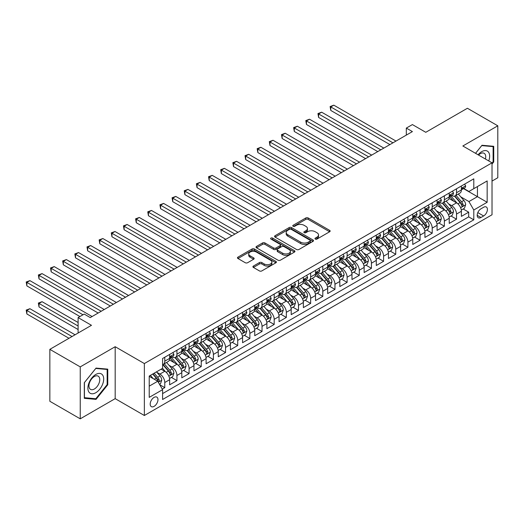 <?xml version="1.0" encoding="UTF-8"?>
<svg xmlns="http://www.w3.org/2000/svg" width="524" height="524" viewBox="0 0 524 524"><rect width="100%" height="100%" fill="white"/><g stroke="black" fill="none" stroke-linecap="round" stroke-linejoin="round"><path stroke-width="0.79" d="M315.31 239.068A1.179 0.681 0 0 0 316.981 239.068L329.655 231.752A1.69 0.976 0 0 0 330.153 231.064A1.69 0.976 0 0 0 329.655 230.37L308.178 217.971A1.69 0.976 0 0 0 305.793 217.971L293.113 225.294A1.179 0.681 0 0 0 292.772 225.772A1.179 0.681 0 0 0 293.113 226.257A1.179 0.681 0 0 0 294.783 226.257L296.427 225.307A5.397 3.118 0 0 1 304.064 225.307L305.852 226.342A5.397 3.118 0 0 1 307.437 228.549A5.397 3.118 0 0 1 305.852 230.75L304.215 231.7A1.179 0.681 0 0 0 303.868 232.178A1.179 0.681 0 0 0 304.215 232.663A1.179 0.681 0 0 0 305.885 232.663L307.523 231.713A5.397 3.118 0 0 1 315.16 231.713L316.948 232.748A5.397 3.118 0 0 1 318.533 234.955A5.397 3.118 0 0 1 316.948 237.156L315.31 238.106A1.179 0.681 0 0 0 314.963 238.59A1.179 0.681 0 0 0 315.31 239.068L315.31 238.106M154.082 406.369A5.502 3.177 120 0 0 157.678 401.522A5.502 3.177 120 0 0 156.833 397.113A5.502 3.177 120 0 0 154.082 397.382A5.502 3.177 120 0 0 150.486 402.229A5.502 3.177 120 0 0 151.331 406.637A5.502 3.177 120 0 0 154.082 406.369M253.413 266.054A1.69 0.976 0 0 0 252.915 266.749A1.69 0.976 0 0 0 253.413 267.437L259.439 270.915A1.69 0.976 0 0 0 261.823 270.915L275.906 262.786A1.69 0.976 0 0 0 276.397 262.098A1.69 0.976 0 0 0 275.906 261.411L254.428 249.005A1.69 0.976 0 0 0 252.037 249.005L237.962 257.133A1.69 0.976 0 0 0 237.464 257.828A1.69 0.976 0 0 0 237.962 258.515L245.239 262.714A1.69 0.976 0 0 0 247.623 262.714L253.649 259.236A1.69 0.976 0 0 0 254.147 258.548A1.69 0.976 0 0 0 253.649 257.86L250.04 255.778A4.513 2.607 0 0 1 248.717 253.93A4.513 2.607 0 0 1 251.507 251.527A4.513 2.607 0 0 1 256.426 252.09L270.561 260.251A4.513 2.607 0 0 1 271.884 262.098A4.513 2.607 0 0 1 269.1 264.502A4.513 2.607 0 0 1 264.181 263.939L261.823 262.576A1.69 0.976 0 0 0 259.439 262.576L253.413 266.054L253.413 267.437L259.439 263.985L259.439 262.576M492.023 181.081L497.8 177.747L497.8 125.806L467.408 108.265L425.776 132.303L412.401 124.581L406.323 128.092L412.401 131.596L90.266 317.583L84.187 314.072L78.109 317.583L78.109 333.028M80.237 366.885L80.237 418.827L115.182 398.646L115.182 346.711L80.237 366.885L49.846 349.344L91.477 325.306L78.109 317.583M115.182 346.711L144.355 363.558L492.023 162.833L492.023 214.768L144.355 415.493L144.355 363.558M497.8 125.806L462.849 145.986L492.023 162.833M296.545 249.489A1.69 0.976 0 0 0 298.929 249.489L313.011 241.361A1.69 0.976 0 0 0 313.509 240.673A1.69 0.976 0 0 0 313.011 239.985L291.534 227.58A1.69 0.976 0 0 0 289.15 227.58L275.067 235.715A1.69 0.976 0 0 0 274.576 236.403A1.69 0.976 0 0 0 275.067 237.09L296.545 249.489M271.425 239.324A1.179 0.681 0 0 1 272.624 239.494L272.624 238.086L294.455 250.695A1.69 0.976 0 0 1 294.953 251.382A1.69 0.976 0 0 1 294.455 252.07L280.379 260.199A1.69 0.976 0 0 1 277.989 260.199L256.511 247.8L256.511 246.424A1.69 0.976 0 0 0 256.02 247.112A1.69 0.976 0 0 0 256.511 247.8M256.511 246.424L262.537 242.946A1.69 0.976 0 0 1 264.928 242.946L273.633 247.976A1.69 0.976 0 0 0 276.024 247.976L280.019 245.664A1.69 0.976 0 0 0 280.517 244.977A1.69 0.976 0 0 0 280.019 244.289L270.954 239.055A1.179 0.681 0 0 1 270.607 238.571A1.179 0.681 0 0 1 271.334 237.942A1.179 0.681 0 0 1 272.624 238.086M80.237 418.827L49.846 401.279L49.846 349.344M162.257 389.083L164.778 387.629L159.735 384.714M156.866 372.322L159.918 374.084A6.878 3.969 60 0 1 164.778 382.507L169.645 379.697L169.645 384.819L176.935 380.607L171.407 377.418M169.023 365.3L172.075 367.062A6.878 3.969 60 0 1 176.935 375.485L181.802 372.682L181.802 377.804L189.092 373.592L183.564 370.396M181.18 358.285L184.232 360.047A6.878 3.969 60 0 1 189.092 368.47L193.959 365.66L193.959 370.782L201.249 366.571L195.721 363.381M193.336 351.263L196.389 353.025A6.878 3.969 60 0 1 201.249 361.449L206.109 358.645L206.109 363.767L213.406 359.556L207.877 356.359M205.493 344.248L208.545 346.01A6.878 3.969 60 0 1 213.406 354.434L218.266 351.624L218.266 356.746L225.562 352.534L220.028 349.344M217.65 337.227L220.702 338.989A6.878 3.969 60 0 1 225.562 347.412L230.422 344.609L230.422 349.731L237.719 345.519L232.184 342.323M229.8 330.212L232.853 331.974A6.878 3.969 60 0 1 237.719 340.397L242.579 337.587L242.579 342.709L249.876 338.497L244.341 335.308M241.957 323.19L245.009 324.952A6.878 3.969 60 0 1 249.876 333.375L254.736 330.572L254.736 335.694L262.033 331.482L256.498 328.286M254.114 316.175L257.166 317.937A6.878 3.969 60 0 1 262.033 326.36L266.893 323.55L266.893 328.672L274.19 324.461L268.655 321.271M266.271 309.153L269.323 310.915A6.878 3.969 60 0 1 274.19 319.339L279.05 316.535L279.05 321.657L286.34 317.446L280.812 314.249M278.427 302.138L281.48 303.9A6.878 3.969 60 0 1 286.34 312.324L291.206 309.514L291.206 314.636L298.497 310.424L292.968 307.234M290.584 295.117L293.637 296.879A6.878 3.969 60 0 1 298.497 305.302L303.363 302.499L303.363 307.621L310.653 303.409L305.125 300.213M302.741 288.102L305.793 289.864A6.878 3.969 60 0 1 310.653 298.287L315.52 295.477L315.52 300.599L322.81 296.387L317.282 293.198M314.898 281.08L317.95 282.842A6.878 3.969 60 0 1 322.81 291.265L327.677 288.462L327.677 293.584L334.967 289.372L329.439 286.176M327.055 274.065L330.107 275.827A6.878 3.969 60 0 1 334.967 284.25L339.827 281.44L339.827 286.562L347.124 282.351L341.596 279.161M339.211 267.043L342.264 268.805A6.878 3.969 60 0 1 347.124 277.229L351.984 274.425L351.984 279.547L359.281 275.336L353.746 272.139M351.368 260.028L354.421 261.79A6.878 3.969 60 0 1 359.281 270.214L364.141 267.404L364.141 272.526L371.437 268.314L365.903 265.124M363.518 253.007L366.571 254.769A6.878 3.969 60 0 1 371.437 263.192L376.298 260.389L376.298 265.511L383.594 261.299L378.059 258.103M375.675 245.992L378.728 247.754A6.878 3.969 60 0 1 383.594 256.177L388.454 253.367L388.454 258.489L395.751 254.278L390.216 251.088M387.832 238.97L390.884 240.732A6.878 3.969 60 0 1 395.751 249.155L400.611 246.352L400.611 251.474L407.908 247.263L402.373 244.066M399.989 231.955L403.041 233.717A6.878 3.969 60 0 1 407.908 242.14L412.768 239.33L412.768 244.453L420.058 240.241L414.53 237.051M412.146 224.934L415.198 226.696A6.878 3.969 60 0 1 420.058 235.119L424.925 232.315L424.925 237.438L432.215 233.226L426.687 230.029M424.302 217.918L427.355 219.68A6.878 3.969 60 0 1 432.215 228.104L437.082 225.294L437.082 230.416L444.372 226.204L438.843 223.014M436.459 210.897L439.512 212.659A6.878 3.969 60 0 1 444.372 221.082L449.238 218.279L449.238 223.401L456.528 219.189L456.528 214.067A6.878 3.969 -120 0 0 451.668 205.644L448.616 203.882M451 215.993L456.528 219.189M169.645 379.697A6.878 3.969 -120 0 0 164.778 371.274L161.137 369.171M181.802 372.682A6.878 3.969 -120 0 0 176.935 364.259L169.422 359.916M193.959 365.66A6.878 3.969 -120 0 0 189.092 357.237L181.573 352.901M206.109 358.645A6.878 3.969 -120 0 0 201.249 350.222L193.729 345.879M218.266 351.624A6.878 3.969 -120 0 0 213.406 343.2L205.886 338.864M230.422 344.609A6.878 3.969 -120 0 0 225.562 336.185L218.043 331.843M242.579 337.587A6.878 3.969 -120 0 0 237.719 329.164L230.2 324.828M254.736 330.572A6.878 3.969 -120 0 0 249.876 322.149L242.357 317.806M266.893 323.55A6.878 3.969 -120 0 0 262.033 315.127L254.513 310.791M279.05 316.535A6.878 3.969 -120 0 0 274.19 308.112L266.67 303.769M291.206 309.514A6.878 3.969 -120 0 0 286.34 301.09L278.827 296.754M303.363 302.499A6.878 3.969 -120 0 0 298.497 294.075L290.984 289.733M315.52 295.477A6.878 3.969 -120 0 0 310.653 287.054L303.141 282.718M327.677 288.462A6.878 3.969 -120 0 0 322.81 280.039L315.291 275.696M339.827 281.44A6.878 3.969 -120 0 0 334.967 273.017L327.448 268.681M351.984 274.425A6.878 3.969 -120 0 0 347.124 266.002L339.604 261.659M364.141 267.404A6.878 3.969 -120 0 0 359.281 258.98L351.761 254.644M376.298 260.389A6.878 3.969 -120 0 0 371.437 251.965L363.918 247.623M388.454 253.367A6.878 3.969 -120 0 0 383.594 244.944L376.075 240.608M400.611 246.352A6.878 3.969 -120 0 0 395.751 237.929L388.232 233.586M412.768 239.33A6.878 3.969 -120 0 0 407.908 230.907L400.388 226.571M424.925 232.315A6.878 3.969 -120 0 0 420.058 223.892L412.545 219.549M437.082 225.294A6.878 3.969 -120 0 0 432.215 216.871L424.702 212.534M449.238 218.279A6.878 3.969 -120 0 0 444.372 209.855L436.859 205.513M483.639 207.255L480.966 208.801A5.332 3.079 120 0 0 477.482 213.497A5.332 3.079 120 0 0 478.301 217.768A5.332 3.079 120 0 0 480.966 217.506L483.639 215.96A5.332 3.079 120 0 0 487.117 211.264A5.332 3.079 120 0 0 486.305 206.993A5.332 3.079 120 0 0 483.639 207.255M149.222 386.155L157.731 381.243L162.591 389.666L162.591 399.491L473.794 219.818L473.794 209.993L468.928 201.57L460.773 196.86M162.591 389.666L149.222 397.382L149.222 376.049L162.591 368.326L162.591 358.501L473.794 178.835L473.794 188.66L487.163 180.937L487.163 202.277L473.794 209.993M172.01 356.923L172.075 356.955A6.878 3.969 60 0 0 175.514 357.296L180.374 354.493A6.878 3.969 -120 0 0 181.802 351.342L181.802 347.412M184.166 349.901L184.232 349.94A6.878 3.969 60 0 0 187.671 350.281L192.531 347.471A6.878 3.969 -120 0 0 193.959 344.327L193.959 340.397M196.323 342.886L196.389 342.919A6.878 3.969 60 0 0 199.827 343.259L204.688 340.456A6.878 3.969 -120 0 0 206.109 337.305L206.109 333.375M208.48 335.864L208.545 335.904A6.878 3.969 60 0 0 211.984 336.244L216.844 333.434A6.878 3.969 -120 0 0 218.266 330.29L218.266 326.36M220.637 328.849L220.702 328.882A6.878 3.969 60 0 0 224.134 329.223L229.001 326.419A6.878 3.969 -120 0 0 230.422 323.269L230.422 319.339M232.794 321.828L232.853 321.867A6.878 3.969 60 0 0 236.291 322.208L241.158 319.398A6.878 3.969 -120 0 0 242.579 316.254L242.579 312.324M244.95 314.813L245.009 314.845A6.878 3.969 60 0 0 248.448 315.186L253.315 312.383A6.878 3.969 -120 0 0 254.736 309.232L254.736 305.302M257.107 307.791L257.166 307.83A6.878 3.969 60 0 0 260.605 308.171L265.471 305.361A6.878 3.969 -120 0 0 266.893 302.217L266.893 298.287M269.257 300.776L269.323 300.809A6.878 3.969 60 0 0 272.762 301.149L277.622 298.346A6.878 3.969 -120 0 0 279.05 295.195L279.05 291.265M281.414 293.754L281.48 293.794A6.878 3.969 60 0 0 284.918 294.134L289.779 291.324A6.878 3.969 -120 0 0 291.206 288.18L291.206 284.25M293.571 286.739L293.637 286.772A6.878 3.969 60 0 0 297.075 287.113L301.935 284.309A6.878 3.969 -120 0 0 303.363 281.159L303.363 277.229M305.728 279.718L305.793 279.757A6.878 3.969 60 0 0 309.232 280.098L314.092 277.288A6.878 3.969 -120 0 0 315.52 274.144L315.52 270.214M317.885 272.703L317.95 272.735A6.878 3.969 60 0 0 321.389 273.076L326.249 270.273A6.878 3.969 -120 0 0 327.677 267.122L327.677 263.192M330.041 265.681L330.107 265.72A6.878 3.969 60 0 0 333.546 266.061L338.406 263.251A6.878 3.969 -120 0 0 339.827 260.107L339.827 256.177M342.198 258.666L342.264 258.699A6.878 3.969 60 0 0 345.702 259.039L350.563 256.236A6.878 3.969 -120 0 0 351.984 253.085L351.984 249.155M354.355 251.644L354.421 251.684A6.878 3.969 60 0 0 357.853 252.024L362.719 249.214A6.878 3.969 -120 0 0 364.141 246.07L364.141 242.14M366.512 244.629L366.571 244.662A6.878 3.969 60 0 0 370.01 245.003L374.876 242.199A6.878 3.969 -120 0 0 376.298 239.049L376.298 235.119M378.669 237.608L378.728 237.647A6.878 3.969 60 0 0 382.166 237.988L387.033 235.178A6.878 3.969 -120 0 0 388.454 232.034L388.454 228.104M390.825 230.593L390.884 230.626A6.878 3.969 60 0 0 394.323 230.966L399.19 228.163A6.878 3.969 -120 0 0 400.611 225.012L400.611 221.082M402.976 223.571L403.041 223.61A6.878 3.969 60 0 0 406.48 223.951L411.34 221.141A6.878 3.969 -120 0 0 412.768 217.997L412.768 214.067M415.132 216.556L415.198 216.589A6.878 3.969 60 0 0 418.637 216.929L423.497 214.126A6.878 3.969 -120 0 0 424.925 210.976L424.925 207.046M427.289 209.534L427.355 209.574A6.878 3.969 60 0 0 430.794 209.914L435.654 207.104A6.878 3.969 -120 0 0 437.082 203.96L437.082 200.03M439.446 202.519L439.512 202.552A6.878 3.969 60 0 0 442.95 202.893L447.81 200.089A6.878 3.969 -120 0 0 449.238 196.939L449.238 193.009M162.591 393.596L468.685 216.871L468.685 212.168L461.395 216.379L461.395 211.257A6.878 3.969 -120 0 0 456.528 202.834L449.009 198.498M451.603 195.498L451.668 195.537A6.878 3.969 -120 0 0 455.107 195.878A6.878 3.969 -120 0 0 456.528 192.727L456.528 188.797M455.107 195.878L459.967 193.068A6.878 3.969 -120 0 0 461.395 189.924L461.395 185.994M164.778 357.237L164.778 361.167A6.878 3.969 60 0 1 163.357 364.318A6.878 3.969 60 0 1 162.591 364.593M163.357 364.318L168.217 361.508A6.878 3.969 -120 0 0 169.645 358.364L169.645 354.434M176.935 350.222L176.935 354.152A6.878 3.969 60 0 1 175.514 357.296M189.092 343.2L189.092 347.13A6.878 3.969 60 0 1 187.671 350.281M201.249 336.185L201.249 340.115A6.878 3.969 60 0 1 199.827 343.259M213.406 329.164L213.406 333.094A6.878 3.969 60 0 1 211.984 336.244M225.562 322.149L225.562 326.079A6.878 3.969 60 0 1 224.134 329.223M237.719 315.127L237.719 319.057A6.878 3.969 60 0 1 236.291 322.208M249.876 308.112L249.876 312.042A6.878 3.969 60 0 1 248.448 315.186M262.033 301.09L262.033 305.02A6.878 3.969 60 0 1 260.605 308.171M274.19 294.075L274.19 298.005A6.878 3.969 60 0 1 272.762 301.149M286.34 287.054L286.34 290.984A6.878 3.969 60 0 1 284.918 294.134M298.497 280.039L298.497 283.969A6.878 3.969 60 0 1 297.075 287.113M310.653 273.017L310.653 276.947A6.878 3.969 60 0 1 309.232 280.098M322.81 266.002L322.81 269.932A6.878 3.969 60 0 1 321.389 273.076M334.967 258.98L334.967 262.91A6.878 3.969 60 0 1 333.546 266.061M347.124 251.965L347.124 255.895A6.878 3.969 60 0 1 345.702 259.039M359.281 244.944L359.281 248.874A6.878 3.969 60 0 1 357.853 252.024M371.437 237.929L371.437 241.859A6.878 3.969 60 0 1 370.01 245.003M383.594 230.907L383.594 234.837A6.878 3.969 60 0 1 382.166 237.988M395.751 223.892L395.751 227.822A6.878 3.969 60 0 1 394.323 230.966M407.908 216.871L407.908 220.801A6.878 3.969 60 0 1 406.48 223.951M420.058 209.855L420.058 213.785A6.878 3.969 60 0 1 418.637 216.929M432.215 202.834L432.215 206.764A6.878 3.969 60 0 1 430.794 209.914M444.372 195.819L444.372 199.749A6.878 3.969 60 0 1 442.95 202.893M444.372 221.082L444.372 226.204M432.215 228.104L432.215 233.226M420.058 235.119L420.058 240.241M407.908 242.14L407.908 247.263M395.751 249.155L395.751 254.278M383.594 256.177L383.594 261.299M371.437 263.192L371.437 268.314M359.281 270.214L359.281 275.336M347.124 277.229L347.124 282.351M334.967 284.25L334.967 289.372M322.81 291.265L322.81 296.387M310.653 298.287L310.653 303.409M298.497 305.302L298.497 310.424M286.34 312.324L286.34 317.446M274.19 319.339L274.19 324.461M262.033 326.36L262.033 331.482M249.876 333.375L249.876 338.497M237.719 340.397L237.719 345.519M225.562 347.412L225.562 352.534M213.406 354.434L213.406 359.556M201.249 361.449L201.249 366.571M189.092 368.47L189.092 373.592M176.935 375.485L176.935 380.607M164.778 382.507L164.778 387.629M157.731 381.243L149.222 376.33M468.928 201.57L477.436 196.657L477.436 186.551L487.163 180.937M463.517 188.62L487.163 202.277M463.76 188.483L468.928 191.463L473.794 188.66M115.182 398.646L144.355 415.493M406.323 128.092L406.323 135.107M463.157 208.978L468.685 212.168M468.685 216.871L473.794 219.818M492.023 164.064L493.726 161.949L493.726 146.307L481.995 145.259L475.53 153.309M84.305 398.325L96.036 399.373L107.767 384.78L107.767 369.138L96.036 368.09L84.305 382.684L84.305 398.325M493.117 161.595L493.726 161.949M107.158 384.433L107.767 384.78M94.798 398.659L96.036 399.373M315.782 239.239L316.948 238.564A5.397 3.118 0 0 0 318.533 236.357L318.533 234.955M307.437 228.549L307.437 229.951A5.397 3.118 0 0 1 305.852 232.158L304.686 232.833M329.635 231.765L308.178 219.379A1.69 0.976 0 0 0 305.793 219.379L293.584 226.42M312.992 241.374L291.534 228.988A1.69 0.976 0 0 0 289.15 228.988L275.087 237.103M310.031 241.151A1.179 0.681 0 0 0 310.372 240.673A1.179 0.681 0 0 0 310.031 240.189L291.174 229.302A1.179 0.681 0 0 0 289.503 229.302L287.774 230.305A5.397 3.118 0 0 0 286.196 232.505A5.397 3.118 0 0 0 287.774 234.713L300.665 242.154A5.397 3.118 0 0 0 308.295 242.154L310.031 241.151L310.031 242.56A1.179 0.681 0 0 0 310.372 242.075L310.372 240.673M286.196 232.505L286.196 233.914A5.397 3.118 0 0 0 287.774 236.114L287.774 234.713M310.031 242.56L308.295 243.555A5.397 3.118 0 0 1 300.665 243.555L287.774 236.114M256.537 247.813L262.537 244.348L262.537 242.946M280.517 244.977L280.517 246.378A1.69 0.976 0 0 1 280.019 247.073L276.024 249.378A1.69 0.976 0 0 1 273.633 249.378L264.928 244.348A1.69 0.976 0 0 0 262.537 244.348M272.624 239.494L294.436 252.083M282.672 253.19A4.513 2.607 0 0 0 287.591 253.76A4.513 2.607 0 0 0 290.381 251.35A4.513 2.607 0 0 0 289.058 249.509L284.074 246.634A1.69 0.976 0 0 0 281.689 246.634L277.694 248.939A1.69 0.976 0 0 0 277.196 249.627A1.69 0.976 0 0 0 277.694 250.315L282.672 253.19L282.672 254.599A4.513 2.607 0 0 0 287.591 255.162A4.513 2.607 0 0 0 290.381 252.751L290.381 251.35M277.196 249.627L277.196 251.029A1.69 0.976 0 0 0 277.694 251.723L277.694 250.315M282.672 254.599L277.694 251.723M271.884 262.098L271.884 263.5A4.513 2.607 0 0 1 269.1 265.91A4.513 2.607 0 0 1 264.181 265.341L261.823 263.985A1.69 0.976 0 0 0 259.439 263.985M248.717 253.93L248.717 255.339A4.513 2.607 0 0 0 250.04 257.179L250.04 255.778M253.629 259.249L250.04 257.179M275.879 262.799L254.428 250.413A1.69 0.976 0 0 0 252.037 250.413L237.981 258.529M461.29 210.052L464.434 208.238L465.646 204.733A4.559 2.633 -120 0 0 463.871 200.45L458.317 194.024M457.203 203.279L450.856 195.93M453.594 201.137L449.906 196.873A10.919 6.301 -120 0 0 449.572 196.493M330.775 138.513L365.601 158.621L306.461 124.476L306.461 120.965L309.501 119.21L371.68 155.111M454.485 196.127L460.105 202.631A4.559 2.633 60 0 1 461.729 205.768C462.41 206.685 462.902 206.404 463.19 204.923A4.559 2.633 -120 0 0 461.565 201.786L456.011 195.354M454.819 196.015L460.851 203.004A2.319 1.343 60 0 1 461.434 203.915L463.19 204.923M461.729 205.768L462.057 206.305M464.611 184.134L465.646 185.922A4.559 2.633 60 0 1 464.703 187.939L462.391 189.269A4.559 2.633 -120 0 0 463.19 188.221L463.092 187.815M392.954 142.829L330.775 106.929L333.814 105.173L395.993 141.074M461.546 189.485L461.565 189.485A4.559 2.633 -120 0 0 462.391 189.269M462.6 187.88L463.19 188.221C462.902 187.533 462.417 187.815 461.729 189.066A4.559 2.633 60 0 1 461.395 189.714M389.915 144.585L330.775 110.44L330.775 106.929L330.107 106.542L333.814 105.173M330.775 110.44L330.107 106.542M488.754 160.94A11.174 6.452 120 0 0 481.752 151.639A11.174 6.452 120 0 0 478.091 154.79M485.427 159.021A7.65 4.415 120 0 0 484.143 153.303A7.65 4.415 120 0 0 480.318 153.683A7.65 4.415 120 0 0 478.543 155.045M475.55 153.322L481.752 145.607L493.117 146.622L493.117 161.778L492.023 163.134M492.364 146.189L493.117 146.622M102.638 384.203A11.174 6.452 120 0 0 99.743 373.409A11.174 6.452 120 0 0 88.949 382.979A11.174 6.452 120 0 0 91.844 393.773A11.174 6.452 120 0 0 102.638 384.203M99.043 383.182A7.65 4.415 120 0 0 98.178 376.134A7.65 4.415 120 0 0 89.67 382.343A7.65 4.415 120 0 0 90.528 389.384A7.65 4.415 120 0 0 99.043 383.182M84.43 397.729L84.43 382.579L95.794 368.438L107.158 369.453L107.158 384.609L95.794 398.744L84.305 397.664M106.405 369.02L107.158 369.453M449.134 217.074L452.278 215.259L453.489 211.748A4.559 2.633 -120 0 0 451.714 207.471L446.16 201.039M445.046 210.301L438.699 202.952M441.437 208.159L437.75 203.895A10.919 6.301 -120 0 0 437.416 203.515M318.618 145.528L353.445 165.636L294.305 131.491L294.305 127.987L297.344 126.232L359.523 162.132M442.328 203.142L447.948 209.646A4.559 2.633 60 0 1 449.572 212.783C450.254 213.7 450.745 213.419 451.033 211.945A4.559 2.633 -120 0 0 449.409 208.807L443.854 202.375M442.662 203.037L448.695 210.026A2.319 1.343 60 0 1 449.284 210.936L451.033 211.945M449.572 212.783L449.906 213.327M436.977 224.089L440.121 222.274L441.332 218.77A4.559 2.633 -120 0 0 439.557 214.486L434.003 208.061M432.896 217.316L426.543 209.967M429.28 215.174L425.599 210.91A10.919 6.301 -120 0 0 425.259 210.53M306.461 152.55L341.288 172.658L282.148 138.513L282.148 135.002L285.187 133.247L347.366 169.147M430.171 210.163L435.791 216.667A4.559 2.633 60 0 1 437.416 219.805C438.103 220.722 438.588 220.44 438.876 218.96A4.559 2.633 -120 0 0 437.252 215.823L431.697 209.39M430.505 210.052L436.538 217.041A2.319 1.343 60 0 1 437.127 217.951L438.876 218.96M437.416 219.805L437.75 220.342M424.82 231.11L427.964 229.296L429.176 225.785A4.559 2.633 -120 0 0 427.401 221.508L421.846 215.076M420.739 224.338L414.386 216.988M417.124 222.196L413.443 217.932A10.919 6.301 -120 0 0 413.102 217.552M294.305 159.565L329.131 179.673L269.991 145.528L269.991 142.024L273.03 140.268L335.209 176.169M418.014 217.178L423.634 223.683A4.559 2.633 60 0 1 425.259 226.82C425.947 227.737 426.431 227.455 426.719 225.982A4.559 2.633 -120 0 0 425.095 222.844L419.541 216.412M418.349 217.074L424.381 224.062A2.319 1.343 60 0 1 424.971 224.973L426.719 225.982M425.259 226.82L425.593 227.364M412.663 238.125L415.807 236.311L417.019 232.807A4.559 2.633 -120 0 0 415.25 228.523L409.696 222.097M408.582 231.353L402.236 224.003M404.967 229.211L401.286 224.947A10.919 6.301 -120 0 0 400.945 224.567M282.148 166.586L316.974 186.695L257.834 152.55L257.834 149.039L260.873 147.283L323.053 183.184M405.864 224.2L411.478 230.704A4.559 2.633 60 0 1 413.102 233.842C413.79 234.759 414.274 234.477 414.563 232.997A4.559 2.633 -120 0 0 412.938 229.859L407.384 223.427M406.192 224.089L412.231 231.077A2.319 1.343 60 0 1 412.814 231.988L414.563 232.997M413.102 233.842L413.436 234.379M452.454 191.149L453.489 192.937A4.559 2.633 60 0 1 452.546 194.954L450.24 196.29A4.559 2.633 -120 0 0 451.033 195.236L450.935 194.836M380.797 149.844L318.618 113.95L321.657 112.195L383.837 148.096M449.389 196.5L449.409 196.5A4.559 2.633 -120 0 0 450.24 196.29M450.444 194.902L451.033 195.236C450.745 194.555 450.26 194.836 449.572 196.081A4.559 2.633 60 0 1 449.238 196.729M377.758 151.6L318.618 117.455L318.618 113.95L317.95 113.564L321.657 112.195M318.618 117.455L317.95 113.564M440.304 198.17L441.332 199.958A4.559 2.633 60 0 1 440.389 201.976L438.084 203.305A4.559 2.633 -120 0 0 438.876 202.257L438.778 201.851M368.641 156.866L305.793 120.579L309.501 119.21M437.232 203.522L437.252 203.522A4.559 2.633 -120 0 0 438.084 203.305M438.287 201.917L438.876 202.257C438.588 201.57 438.103 201.851 437.416 203.102A4.559 2.633 60 0 1 437.082 203.751M306.461 124.476L305.793 120.579M428.147 205.185L429.176 206.973A4.559 2.633 60 0 1 428.232 208.991L425.927 210.327A4.559 2.633 -120 0 0 426.719 209.273L426.621 208.873M356.484 163.881L293.637 127.601L297.344 126.232M425.075 210.537L425.095 210.537A4.559 2.633 -120 0 0 425.927 210.327M426.13 208.938L426.719 209.273C426.431 208.591 425.947 208.873 425.259 210.117A4.559 2.633 60 0 1 424.925 210.766M294.305 131.491L293.637 127.601M415.991 212.207L417.019 213.995A4.559 2.633 60 0 1 416.076 216.012L413.77 217.342A4.559 2.633 -120 0 0 414.563 216.294L414.464 215.888M344.327 170.903L281.48 134.616L285.187 133.247M412.919 217.558L412.938 217.558A4.559 2.633 -120 0 0 413.77 217.342M413.973 215.953L414.563 216.294C414.274 215.606 413.79 215.888 413.102 217.139A4.559 2.633 60 0 1 412.768 217.788M282.148 138.513L281.48 134.616M400.506 245.147L403.65 243.333L404.862 239.822A4.559 2.633 -120 0 0 403.094 235.545L397.539 229.112M396.426 238.374L390.079 231.025M392.81 236.232L389.129 231.968A10.919 6.301 -120 0 0 388.788 231.588M269.991 173.601L304.817 193.71L245.677 159.565L245.677 156.06L248.717 154.305L310.896 190.205M393.707 231.215L399.321 237.719A4.559 2.633 60 0 1 400.945 240.857C401.633 241.774 402.118 241.492 402.406 240.018A4.559 2.633 -120 0 0 400.781 236.881L395.227 230.449M394.035 231.11L400.074 238.099A2.319 1.343 60 0 1 400.657 239.003L402.406 240.018M400.945 240.857L401.279 241.4M403.834 219.222L404.862 221.01A4.559 2.633 60 0 1 403.925 223.028L401.613 224.364A4.559 2.633 -120 0 0 402.406 223.309L402.308 222.91M332.17 177.918L269.323 141.637L273.03 140.268M400.762 224.573L400.781 224.573A4.559 2.633 -120 0 0 401.613 224.364M401.816 222.975L402.406 223.309C402.118 222.628 401.633 222.91 400.945 224.154A4.559 2.633 60 0 1 400.611 224.803M269.991 145.528L269.323 141.637M388.349 252.162L391.494 250.348L392.712 246.843A4.559 2.633 -120 0 0 390.937 242.56L385.382 236.134M384.269 245.389L377.922 238.04M380.653 243.247L376.972 238.983A10.919 6.301 -120 0 0 376.632 238.603M257.834 180.623L292.661 200.731L233.527 166.586L233.527 163.075L236.566 161.32L298.739 197.221M381.551 238.237L387.164 244.741A4.559 2.633 60 0 1 388.788 247.878C389.476 248.795 389.961 248.514 390.249 247.033A4.559 2.633 -120 0 0 388.625 243.896L383.07 237.464M381.878 238.125L387.917 245.114A2.319 1.343 60 0 1 388.5 246.025L390.249 247.033M388.788 247.878L389.122 248.415M391.677 226.244L392.712 228.032A4.559 2.633 60 0 1 391.769 230.049L389.456 231.379A4.559 2.633 -120 0 0 390.249 230.331L390.151 229.925M320.013 184.939L257.166 148.652L260.873 147.283M388.605 231.595L388.625 231.595A4.559 2.633 -120 0 0 389.456 231.379M389.659 229.99L390.249 230.331C389.961 229.643 389.476 229.925 388.788 231.176A4.559 2.633 60 0 1 388.454 231.824M257.834 152.55L257.166 148.652M376.199 259.183L379.337 257.369L380.555 253.858A4.559 2.633 -120 0 0 378.78 249.581L373.226 243.149M372.112 252.411L365.765 245.062M368.496 250.269L364.815 246.005A10.919 6.301 -120 0 0 364.475 245.625M245.677 187.638L280.51 207.746L221.37 173.601L221.37 170.097L224.41 168.342L286.589 204.242M369.394 245.252L375.007 251.756A4.559 2.633 60 0 1 376.632 254.893C377.319 255.81 377.804 255.529 378.092 254.055A4.559 2.633 -120 0 0 376.468 250.917L370.913 244.485M369.721 245.147L375.76 252.136A2.319 1.343 60 0 1 376.343 253.04L378.092 254.055M376.632 254.893L376.966 255.437M379.52 233.259L380.555 235.047A4.559 2.633 60 0 1 379.612 237.064L377.3 238.4A4.559 2.633 -120 0 0 378.092 237.346L378.001 236.946M307.857 191.954L245.009 155.674L248.717 154.305M376.448 238.61L376.468 238.61A4.559 2.633 -120 0 0 377.3 238.4M377.503 237.012L378.092 237.346C377.804 236.665 377.319 236.946 376.632 238.191A4.559 2.633 60 0 1 376.298 238.839M245.677 159.565L245.009 155.674M364.042 266.199L367.18 264.384L368.398 260.88A4.559 2.633 -120 0 0 366.623 256.596L361.069 250.171M359.955 259.426L353.608 252.077M356.346 257.284L352.659 253.02A10.919 6.301 -120 0 0 352.318 252.64M233.527 194.659L268.353 214.768L209.214 180.623L209.214 177.112L212.253 175.357L274.432 211.257M357.237 252.273L362.857 258.777A4.559 2.633 60 0 1 364.481 261.915C365.163 262.832 365.647 262.55 365.935 261.07A4.559 2.633 -120 0 0 364.311 257.932L358.757 251.5M357.565 252.162L363.604 259.151A2.319 1.343 60 0 1 364.187 260.061L365.935 261.07M364.481 261.915L364.809 262.452M367.363 240.28L368.398 242.068A4.559 2.633 60 0 1 367.455 244.086L365.143 245.415A4.559 2.633 -120 0 0 365.935 244.367L365.844 243.961M295.7 198.976L232.853 162.689L236.566 161.32M364.291 245.632L364.311 245.632A4.559 2.633 -120 0 0 365.143 245.415M365.346 244.027L365.935 244.367C365.654 243.68 365.163 243.961 364.481 245.212A4.559 2.633 60 0 1 364.141 245.861M233.527 166.586L232.853 162.689M351.886 273.22L355.023 271.406L356.241 267.895A4.559 2.633 -120 0 0 354.466 263.618L348.912 257.186M347.798 266.447L341.452 259.098M344.189 264.306L340.502 260.042A10.919 6.301 -120 0 0 340.161 259.662M221.37 201.674L256.197 221.783L197.057 187.638L197.057 184.134L200.096 182.378L262.275 218.279M345.08 259.288L350.7 265.792A4.559 2.633 60 0 1 352.325 268.93C353.006 269.847 353.49 269.565 353.779 268.091A4.559 2.633 -120 0 0 352.154 264.954L346.6 258.522M345.408 259.183L351.447 266.172A2.319 1.343 60 0 1 352.03 267.076L353.779 268.091M352.325 268.93L352.652 269.474M355.207 247.295L356.241 249.083A4.559 2.633 60 0 1 355.298 251.101L352.986 252.437A4.559 2.633 -120 0 0 353.779 251.382L353.687 250.983M283.55 205.991L220.702 169.711L224.41 168.342M352.141 252.647L352.154 252.647A4.559 2.633 -120 0 0 352.986 252.437M353.196 251.048L353.779 251.382C353.497 250.701 353.006 250.983 352.325 252.227A4.559 2.633 60 0 1 351.984 252.876M221.37 173.601L220.702 169.711M339.729 280.235L342.866 278.421L344.085 274.917A4.559 2.633 -120 0 0 342.31 270.633L336.755 264.207M335.642 273.463L329.295 266.113M332.033 271.321L328.345 267.057A10.919 6.301 -120 0 0 328.011 266.677M209.214 208.696L244.04 228.805L184.9 194.659L184.9 191.149L187.939 189.393L250.118 225.294M332.923 266.31L338.543 272.814A4.559 2.633 60 0 1 340.168 275.952C340.849 276.868 341.34 276.587 341.622 275.107A4.559 2.633 -120 0 0 339.997 271.969L334.45 265.537M333.257 266.199L339.29 273.187A2.319 1.343 60 0 1 339.873 274.098L341.622 275.107M340.168 275.952L340.495 276.489M343.05 254.317L344.085 256.105A4.559 2.633 60 0 1 343.141 258.122L340.829 259.452A4.559 2.633 -120 0 0 341.622 258.404L341.53 257.998M271.393 213.013L208.545 176.726L212.253 175.357M339.984 259.668L339.997 259.668A4.559 2.633 -120 0 0 340.829 259.452M341.039 258.063L341.622 258.404C341.34 257.716 340.849 257.998 340.168 259.249A4.559 2.633 60 0 1 339.827 259.897M209.214 180.623L208.545 176.726M327.572 287.257L330.716 285.442L331.928 281.932A4.559 2.633 -120 0 0 330.153 277.654L324.598 271.222M323.485 280.484L317.138 273.135M319.876 278.342L316.188 274.078A10.919 6.301 -120 0 0 315.854 273.698M197.057 215.711L231.883 235.82L172.743 201.674L172.743 198.17L175.782 196.415L237.962 232.315M320.767 273.325L326.387 279.829A4.559 2.633 60 0 1 328.011 282.967C328.692 283.884 329.183 283.602 329.472 282.128A4.559 2.633 -120 0 0 327.847 278.991L322.293 272.559M321.101 273.22L327.133 280.209A2.319 1.343 60 0 1 327.716 281.113L329.472 282.128M328.011 282.967L328.338 283.51M330.893 261.332L331.928 263.12A4.559 2.633 60 0 1 330.985 265.137L328.672 266.474A4.559 2.633 -120 0 0 329.472 265.419L329.373 265.02M259.236 220.028L196.389 183.747L200.096 182.378M327.827 266.683L327.847 266.683A4.559 2.633 -120 0 0 328.672 266.474M328.882 265.085L329.472 265.419C329.183 264.738 328.699 265.02 328.011 266.264A4.559 2.633 60 0 1 327.677 266.913M197.057 187.638L196.389 183.747M315.415 294.272L318.559 292.458L319.771 288.953A4.559 2.633 -120 0 0 317.996 284.67L312.442 278.244M311.328 287.499L304.981 280.15M307.719 285.357L304.031 281.093A10.919 6.301 -120 0 0 303.697 280.713M184.9 222.733L219.726 242.841L160.586 208.696L160.586 205.185L163.626 203.43L225.805 239.33M308.61 280.347L314.23 286.851A4.559 2.633 60 0 1 315.854 289.988C316.535 290.905 317.027 290.623 317.315 289.143A4.559 2.633 -120 0 0 315.69 286.006L310.136 279.574M308.944 280.235L314.976 287.224A2.319 1.343 60 0 1 315.566 288.135L317.315 289.143M315.854 289.988L316.188 290.525M318.736 268.353L319.771 270.142A4.559 2.633 60 0 1 318.828 272.159L316.522 273.489A4.559 2.633 -120 0 0 317.315 272.441L317.216 272.035M247.079 227.049L184.232 190.762L187.939 189.393M315.671 273.705L315.69 273.705A4.559 2.633 -120 0 0 316.522 273.489M316.725 272.1L317.315 272.441C317.027 271.753 316.542 272.035 315.854 273.286A4.559 2.633 60 0 1 315.52 273.934M184.9 194.659L184.232 190.762M303.258 301.293L306.402 299.479L307.614 295.968A4.559 2.633 -120 0 0 305.839 291.691L300.285 285.259M299.178 294.521L292.824 287.172M295.562 292.379L291.881 288.115A10.919 6.301 -120 0 0 291.541 287.735M172.743 229.748L207.57 249.856L148.43 215.711L148.43 212.207L151.469 210.452L213.648 246.346M296.453 287.362L302.073 293.866A4.559 2.633 60 0 1 303.697 297.003C304.385 297.92 304.87 297.639 305.158 296.165A4.559 2.633 -120 0 0 303.534 293.027L297.979 286.595M296.787 287.257L302.82 294.246A2.319 1.343 60 0 1 303.409 295.15L305.158 296.165M303.697 297.003L304.031 297.547M306.586 275.369L307.614 277.157A4.559 2.633 60 0 1 306.671 279.174L304.365 280.51A4.559 2.633 -120 0 0 305.158 279.456L305.06 279.056M234.922 234.064L172.075 197.784L175.782 196.415M303.514 280.72L303.534 280.72A4.559 2.633 -120 0 0 304.365 280.51M304.568 279.122L305.158 279.456C304.87 278.775 304.385 279.056 303.697 280.301A4.559 2.633 60 0 1 303.363 280.949M172.743 201.674L172.075 197.784M291.102 308.308L294.246 306.494L295.457 302.99A4.559 2.633 -120 0 0 293.682 298.706L288.128 292.281M287.021 301.536L280.668 294.187M283.405 299.394L279.724 295.13A10.919 6.301 -120 0 0 279.384 294.75M160.586 236.769L195.413 256.878L136.273 222.733L136.273 219.222L139.312 217.467L201.491 253.367M284.296 294.383L289.916 300.887A4.559 2.633 60 0 1 291.541 304.025C292.228 304.942 292.713 304.66 293.001 303.18A4.559 2.633 -120 0 0 291.377 300.042L285.822 293.61M284.63 294.272L290.663 301.261A2.319 1.343 60 0 1 291.252 302.171L293.001 303.18M291.541 304.025L291.875 304.562M294.429 282.39L295.457 284.178A4.559 2.633 60 0 1 294.514 286.196L292.209 287.525A4.559 2.633 -120 0 0 293.001 286.477L292.903 286.071M222.766 241.086L159.918 204.799L163.626 203.43M291.357 287.742L291.377 287.742A4.559 2.633 -120 0 0 292.209 287.525M292.412 286.137L293.001 286.477C292.713 285.79 292.228 286.071 291.541 287.322A4.559 2.633 60 0 1 291.206 287.971M160.586 208.696L159.918 204.799M278.945 315.33L282.089 313.516L283.301 310.005A4.559 2.633 -120 0 0 281.532 305.728L275.978 299.296M274.864 308.557L268.517 301.208M271.249 306.416L267.567 302.151A10.919 6.301 -120 0 0 267.227 301.772M148.43 243.784L183.256 263.893L124.116 229.748L124.116 226.244L127.155 224.488L189.334 260.382M272.146 301.398L277.759 307.902A4.559 2.633 60 0 1 279.384 311.04C280.071 311.957 280.556 311.675 280.844 310.201A4.559 2.633 -120 0 0 279.22 307.064L273.666 300.632M272.473 301.293L278.513 308.282A2.319 1.343 60 0 1 279.096 309.186L280.844 310.201M279.384 311.04L279.718 311.584M282.272 289.405L283.301 291.193A4.559 2.633 60 0 1 282.357 293.211L280.052 294.547A4.559 2.633 -120 0 0 280.844 293.492L280.746 293.093M210.609 248.101L147.761 211.82L151.469 210.452M279.2 294.757L279.22 294.757A4.559 2.633 -120 0 0 280.052 294.547M280.255 293.158L280.844 293.492C280.556 292.811 280.071 293.093 279.384 294.337A4.559 2.633 60 0 1 279.05 294.986M148.43 215.711L147.761 211.82M266.788 322.345L269.932 320.531L271.144 317.027A4.559 2.633 -120 0 0 269.375 312.743L263.821 306.317M262.707 315.572L256.36 308.223M259.092 313.431L255.411 309.167A10.919 6.301 -120 0 0 255.07 308.787M136.273 250.806L171.099 270.915L111.959 236.769L111.959 233.259L114.998 231.503L177.178 267.404M259.989 308.42L265.603 314.924A4.559 2.633 60 0 1 267.227 318.061C267.915 318.978 268.399 318.697 268.688 317.216A4.559 2.633 -120 0 0 267.063 314.079L261.509 307.647M260.317 308.308L266.356 315.297A2.319 1.343 60 0 1 266.939 316.208L268.688 317.216M267.227 318.061L267.561 318.599M270.115 296.427L271.144 298.215A4.559 2.633 60 0 1 270.207 300.232L267.895 301.562A4.559 2.633 -120 0 0 268.688 300.514L268.589 300.108M198.452 255.123L135.605 218.836L139.312 217.467M267.043 301.778L267.063 301.778A4.559 2.633 -120 0 0 267.895 301.562M268.098 300.173L268.688 300.514C268.399 299.826 267.915 300.108 267.227 301.359A4.559 2.633 60 0 1 266.893 302.007M136.273 222.733L135.605 218.836M254.631 329.367L257.775 327.552L258.994 324.042A4.559 2.633 -120 0 0 257.219 319.764L251.664 313.332M250.551 322.594L244.204 315.245M246.935 320.452L243.254 316.188A10.919 6.301 -120 0 0 242.913 315.808M124.116 257.821L158.942 277.93L99.809 243.784L99.809 240.28L102.848 238.525L165.021 274.419M247.832 315.435L253.446 321.939A4.559 2.633 60 0 1 255.07 325.077C255.758 325.993 256.243 325.712 256.531 324.238A4.559 2.633 -120 0 0 254.906 321.101L249.352 314.669M248.16 315.33L254.199 322.319A2.319 1.343 60 0 1 254.782 323.223L256.531 324.238M255.07 325.077L255.404 325.62M257.959 303.442L258.994 305.23A4.559 2.633 60 0 1 258.05 307.247L255.738 308.584A4.559 2.633 -120 0 0 256.531 307.529L256.433 307.13M186.295 262.138L123.448 225.857L127.155 224.488M254.887 308.793L254.906 308.793A4.559 2.633 -120 0 0 255.738 308.584M255.941 307.195L256.531 307.529C256.243 306.848 255.758 307.13 255.07 308.374A4.559 2.633 60 0 1 254.736 309.022M124.116 229.748L123.448 225.857M242.481 336.382L245.618 334.567L246.837 331.063A4.559 2.633 -120 0 0 245.062 326.779L239.507 320.354M238.394 329.609L232.047 322.26M234.778 327.467L231.097 323.203A10.919 6.301 -120 0 0 230.757 322.823M111.959 264.843L146.792 284.951L87.652 250.806L87.652 247.295L90.691 245.54L152.87 281.44M235.676 322.457L241.289 328.961A4.559 2.633 60 0 1 242.913 332.098C243.601 333.015 244.086 332.733 244.374 331.253A4.559 2.633 -120 0 0 242.75 328.116L237.195 321.684M236.003 322.345L242.042 329.334A2.319 1.343 60 0 1 242.625 330.244L244.374 331.253M242.913 332.098L243.247 332.635M245.802 310.463L246.837 312.252A4.559 2.633 60 0 1 245.894 314.269L243.581 315.599A4.559 2.633 -120 0 0 244.374 314.551L244.282 314.145M174.138 269.159L111.291 232.872L114.998 231.503M242.73 315.815L242.75 315.815A4.559 2.633 -120 0 0 243.581 315.599M243.784 314.21L244.374 314.551C244.086 313.863 243.601 314.145 242.913 315.396A4.559 2.633 60 0 1 242.579 316.044M111.959 236.769L111.291 232.872M230.324 343.403L233.462 341.589L234.68 338.078A4.559 2.633 -120 0 0 232.905 333.801L227.351 327.369M226.237 336.631L219.89 329.282M222.628 334.489L218.94 330.225A10.919 6.301 -120 0 0 218.6 329.845M99.809 271.858L134.635 291.966L75.495 257.821L75.495 254.317L78.535 252.561L140.714 288.455M223.519 329.472L229.139 335.976A4.559 2.633 60 0 1 230.763 339.113C231.444 340.03 231.929 339.749 232.217 338.275A4.559 2.633 -120 0 0 230.593 335.137L225.038 328.705M223.846 329.367L229.885 336.356A2.319 1.343 60 0 1 230.468 337.26L232.217 338.275M230.763 339.113L231.091 339.657M233.645 317.478L234.68 319.267A4.559 2.633 60 0 1 233.737 321.284L231.425 322.62A4.559 2.633 -120 0 0 232.217 321.566L232.125 321.166M161.982 276.174L99.134 239.894L102.848 238.525M230.573 322.83L230.593 322.83A4.559 2.633 -120 0 0 231.425 322.62M231.628 321.232L232.217 321.566C231.936 320.885 231.444 321.166 230.763 322.411A4.559 2.633 60 0 1 230.422 323.059M99.809 243.784L99.134 239.894M218.167 350.418L221.305 348.604L222.523 345.1A4.559 2.633 -120 0 0 220.748 340.816L215.194 334.391M214.08 343.646L207.733 336.297M210.471 341.504L206.784 337.24A10.919 6.301 -120 0 0 206.443 336.86M87.652 278.879L122.478 298.988L63.339 264.843L63.339 261.332L66.378 259.577L128.557 295.477M211.362 336.493L216.982 342.997A4.559 2.633 60 0 1 218.606 346.135C219.287 347.052 219.772 346.77 220.06 345.29A4.559 2.633 -120 0 0 218.436 342.152L212.882 335.72M211.689 336.382L217.729 343.371A2.319 1.343 60 0 1 218.312 344.281L220.06 345.29M218.606 346.135L218.934 346.672M221.488 324.5L222.523 326.288A4.559 2.633 60 0 1 221.58 328.306L219.268 329.635A4.559 2.633 -120 0 0 220.06 328.587L219.969 328.181M149.831 283.196L86.984 246.909L90.691 245.54M218.423 329.851L218.436 329.851A4.559 2.633 -120 0 0 219.268 329.635M219.477 328.247L220.06 328.587C219.779 327.9 219.287 328.181 218.606 329.432A4.559 2.633 60 0 1 218.266 330.081M87.652 250.806L86.984 246.909M206.011 357.44L209.148 355.626L210.366 352.115A4.559 2.633 -120 0 0 208.591 347.838L203.037 341.406M201.923 350.667L195.576 343.318M198.314 348.526L194.627 344.261A10.919 6.301 -120 0 0 194.293 343.882M75.495 285.894L110.322 306.003L51.182 271.858L51.182 268.353L54.221 266.598L116.4 302.492M199.205 343.508L204.825 350.012A4.559 2.633 60 0 1 206.449 353.15C207.131 354.067 207.622 353.785 207.904 352.311A4.559 2.633 -120 0 0 206.279 349.174L200.731 342.742M199.539 343.403L205.572 350.392A2.319 1.343 60 0 1 206.155 351.296L207.904 352.311M206.449 353.15L206.777 353.693M209.331 331.515L210.366 333.303A4.559 2.633 60 0 1 209.423 335.321L207.111 336.657A4.559 2.633 -120 0 0 207.904 335.602L207.812 335.203M137.674 290.211L74.827 253.93L78.535 252.561M206.266 336.866L206.279 336.866A4.559 2.633 -120 0 0 207.111 336.657M207.321 335.268L207.904 335.602C207.622 334.921 207.131 335.203 206.449 336.447A4.559 2.633 60 0 1 206.109 337.096M75.495 257.821L74.827 253.93M193.854 364.455L196.998 362.641L198.21 359.137A4.559 2.633 -120 0 0 196.434 354.853L190.88 348.427M189.767 357.682L183.42 350.333M186.158 355.541L182.47 351.276A10.919 6.301 -120 0 0 182.136 350.897M63.339 292.916L98.165 313.024L39.025 278.879L39.025 275.369L42.064 273.613L104.243 309.514M187.048 350.53L192.668 357.034A4.559 2.633 60 0 1 194.293 360.171C194.974 361.088 195.465 360.807 195.753 359.326A4.559 2.633 -120 0 0 194.129 356.189L188.575 349.757M187.382 350.418L193.415 357.407A2.319 1.343 60 0 1 193.998 358.318L195.753 359.326M194.293 360.171L194.62 360.709M197.175 338.537L198.21 340.325A4.559 2.633 60 0 1 197.266 342.342L194.954 343.672A4.559 2.633 -120 0 0 195.753 342.624L195.655 342.218M125.518 297.232L62.67 260.945L66.378 259.577M194.109 343.888L194.129 343.888A4.559 2.633 -120 0 0 194.954 343.672M195.164 342.283L195.753 342.624C195.465 341.936 194.98 342.218 194.293 343.469A4.559 2.633 60 0 1 193.959 344.117M63.339 264.843L62.67 260.945M181.697 371.477L184.841 369.662L186.053 366.152A4.559 2.633 -120 0 0 184.278 361.874L178.723 355.442M177.61 364.704L171.263 357.355M174.001 362.562L170.313 358.298A10.919 6.301 -120 0 0 169.979 357.918M51.182 299.931L79.93 316.535L26.868 285.894L26.868 282.39L29.907 280.635L92.086 316.529M174.892 357.545L180.511 364.049A4.559 2.633 60 0 1 182.136 367.186C182.817 368.103 183.308 367.822 183.597 366.348A4.559 2.633 -120 0 0 181.972 363.211L176.418 356.779M175.226 357.44L181.258 364.429A2.319 1.343 60 0 1 181.848 365.333L183.597 366.348M182.136 367.186L182.47 367.73M185.018 345.552L186.053 347.34A4.559 2.633 60 0 1 185.11 349.357L182.804 350.694A4.559 2.633 -120 0 0 183.597 349.639L183.498 349.239M113.361 304.248L50.514 267.967L54.221 266.598M181.952 350.903L181.972 350.903A4.559 2.633 -120 0 0 182.804 350.694M183.007 349.305L183.597 349.639C183.308 348.958 182.824 349.239 182.136 350.484A4.559 2.633 60 0 1 181.802 351.132M51.182 271.858L50.514 267.967M169.54 378.492L172.684 376.677L173.896 373.173A4.559 2.633 -120 0 0 172.121 368.889L166.567 362.464M165.46 371.719L162.551 368.352M161.844 369.577L161.372 369.034M78.109 322.496L42.064 301.686L39.025 303.442L39.025 306.953L78.109 329.517M162.735 364.566L168.355 371.071A4.559 2.633 60 0 1 169.979 374.208C170.667 375.125 171.152 374.843 171.44 373.363A4.559 2.633 -120 0 0 169.815 370.226L164.261 363.794M163.069 364.455L169.101 371.444A2.319 1.343 60 0 1 169.691 372.354L171.44 373.363M169.979 374.208L170.313 374.745M39.025 306.953L38.357 303.055L78.109 326.007M38.357 303.055L42.064 301.686M172.868 352.573L173.896 354.362A4.559 2.633 60 0 1 172.953 356.379L170.647 357.709A4.559 2.633 -120 0 0 171.44 356.661L171.341 356.255M101.204 311.269L38.357 274.982L42.064 273.613M169.796 357.925L169.815 357.925A4.559 2.633 -120 0 0 170.647 357.709M170.85 356.32L171.44 356.661C171.152 355.973 170.667 356.255 169.979 357.506A4.559 2.633 60 0 1 169.645 358.154M39.025 278.879L38.357 274.982M159.493 384.295L160.527 383.699L161.739 380.188A4.559 2.633 -120 0 0 159.964 375.911L156.473 371.863M153.204 378.629L150.395 375.374M149.687 376.599L149.222 376.055M75.07 334.777L29.907 308.708L26.868 310.463L26.868 313.968L68.991 338.288M152.7 374.038L156.198 378.086A4.559 2.633 60 0 1 157.822 381.223C158.51 382.14 158.995 381.858 159.283 380.385A4.559 2.633 -120 0 0 157.659 377.247L154.161 373.193M152.982 373.874L156.945 378.466A2.319 1.343 60 0 1 157.534 379.369L159.283 380.385M157.822 381.223L158.156 381.767M26.868 313.968L26.2 310.077L72.03 336.532M26.2 310.077L29.907 308.708M82.969 314.78L26.2 282.004L29.907 280.635M26.868 285.894L26.2 282.004M159.918 374.084L164.778 371.274M172.075 367.062L176.935 364.259M184.232 360.047L189.092 357.237M196.389 353.025L201.249 350.222M208.545 346.01L213.406 343.2M220.702 338.989L225.562 336.185M232.853 331.974L237.719 329.164M245.009 324.952L249.876 322.149M257.166 317.937L262.033 315.127M269.323 310.915L274.19 308.112M281.48 303.9L286.34 301.09M293.637 296.879L298.497 294.075M305.793 289.864L310.653 287.054M317.95 282.842L322.81 280.039M330.107 275.827L334.967 273.017M342.264 268.805L347.124 266.002M354.421 261.79L359.281 258.98M366.571 254.769L371.437 251.965M378.728 247.754L383.594 244.944M390.884 240.732L395.751 237.929M403.041 233.717L407.908 230.907M415.198 226.696L420.058 223.892M427.355 219.68L432.215 216.871M439.512 212.659L444.372 209.855M451.668 205.644L456.528 202.834M456.528 192.727L461.395 189.924M164.778 361.167L169.645 358.364M176.935 354.152L181.802 351.342M189.092 347.13L193.959 344.327M201.249 340.115L206.109 337.305M213.406 333.094L218.266 330.29M225.562 326.079L230.422 323.269M237.719 319.057L242.579 316.254M249.876 312.042L254.736 309.232M262.033 305.02L266.893 302.217M274.19 298.005L279.05 295.195M286.34 290.984L291.206 288.18M298.497 283.969L303.363 281.159M310.653 276.947L315.52 274.144M322.81 269.932L327.677 267.122M334.967 262.91L339.827 260.107M347.124 255.895L351.984 253.085M359.281 248.874L364.141 246.07M371.437 241.859L376.298 239.049M383.594 234.837L388.454 232.034M395.751 227.822L400.611 225.012M407.908 220.801L412.768 217.997M420.058 213.785L424.925 210.976M432.215 206.764L437.082 203.96M444.372 199.749L449.238 196.939M456.528 214.067L461.395 211.257M477.809 212.593L483.639 215.96M477.194 215.331L480.966 217.506M316.948 238.564L316.948 237.156M304.215 232.663L304.215 231.7M305.852 232.158L305.852 230.75M293.113 226.257L293.113 225.294M305.793 219.379L305.793 217.971M308.178 219.379L308.178 217.971M329.655 231.752L329.655 230.37M275.067 237.09L275.067 235.715M289.15 228.988L289.15 227.58M291.534 228.988L291.534 227.58M313.011 241.361L313.011 239.985M300.665 243.555L300.665 242.154M308.295 243.555L308.295 242.154M264.928 244.348L264.928 242.946M273.633 249.378L273.633 247.976M276.024 249.378L276.024 247.976M280.019 247.073L280.019 245.664M294.455 252.07L294.455 250.695M261.823 263.985L261.823 262.576M264.181 265.341L264.181 263.939M253.649 259.236L253.649 257.86M237.962 258.515L237.962 257.133M252.037 250.413L252.037 249.005M254.428 250.413L254.428 249.005M275.906 262.786L275.906 261.411M460.596 207.72L465.613 204.819M461.565 201.786L463.871 200.45M457.93 203.882L460.105 202.631M465.613 185.869L461.395 188.306M448.439 214.735L453.463 211.834M449.409 208.807L451.714 207.471M445.773 210.903L447.948 209.646M436.282 221.757L441.306 218.855M437.252 215.823L439.557 214.486M433.617 217.918L435.791 216.667M424.126 228.772L429.149 225.87M425.095 222.844L427.401 221.508M421.46 224.94L423.634 223.683M411.969 235.793L416.993 232.892M412.938 229.859L415.25 228.523M409.303 231.955L411.478 230.704M453.463 192.884L449.238 195.328M441.306 199.906L437.082 202.343M429.149 206.921L424.925 209.364M416.993 213.943L412.768 216.379M399.812 242.809L404.836 239.907M400.781 236.881L403.094 235.545M397.153 238.977L399.321 237.719M404.836 220.958L400.611 223.401M387.655 249.83L392.679 246.928M388.625 243.896L390.937 242.56M384.996 245.992L387.164 244.741M392.679 227.979L388.454 230.416M375.505 256.845L380.522 253.944M376.468 250.917L378.78 249.581M372.839 253.013L375.007 251.756M380.522 234.994L376.298 237.438M363.348 263.867L368.365 260.965M364.311 257.932L366.623 256.596M360.682 260.028L362.857 258.777M368.365 242.016L364.141 244.453M351.191 270.882L356.209 267.98M352.154 264.954L354.466 263.618M348.526 267.05L350.7 265.792M356.209 249.031L351.984 251.474M339.035 277.903L344.052 275.002M339.997 271.969L342.31 270.633M336.369 274.065L338.543 272.814M344.052 256.053L339.827 258.489M326.878 284.918L331.895 282.017M327.847 278.991L330.153 277.654M324.212 281.087L326.387 279.829M331.895 263.068L327.677 265.511M314.721 291.94L319.745 289.038M315.69 286.006L317.996 284.67M312.055 288.102L314.23 286.851M319.745 270.089L315.52 272.526M302.564 298.955L307.588 296.053M303.534 293.027L305.839 291.691M299.898 295.123L302.073 293.866M307.588 277.104L303.363 279.547M290.407 305.977L295.431 303.075M291.377 300.042L293.682 298.706M287.742 302.138L289.916 300.887M295.431 284.126L291.206 286.562M278.251 312.992L283.274 310.09M279.22 307.064L281.532 305.728M275.585 309.16L277.759 307.902M283.274 291.141L279.05 293.584M266.094 320.013L271.118 317.112M267.063 314.079L269.375 312.743M263.434 316.175L265.603 314.924M271.118 298.163L266.893 300.599M253.937 327.028L258.961 324.127M254.906 321.101L257.219 319.764M251.278 323.197L253.446 321.939M258.961 305.178L254.736 307.621M241.787 334.05L246.804 331.148M242.75 328.116L245.062 326.779M239.121 330.212L241.289 328.961M246.804 312.199L242.579 314.636M229.63 341.065L234.647 338.163M230.593 335.137L232.905 333.801M226.964 337.233L229.139 335.976M234.647 319.214L230.422 321.657M217.473 348.087L222.49 345.185M218.436 342.152L220.748 340.816M214.807 344.248L216.982 342.997M222.49 326.236L218.266 328.672M205.316 355.102L210.334 352.2M206.279 349.174L208.591 347.838M202.65 351.27L204.825 350.012M210.334 333.251L206.109 335.694M193.159 362.123L198.177 359.222M194.129 356.189L196.434 354.853M190.494 358.285L192.668 357.034M198.177 340.273L193.959 342.709M181.003 369.138L186.027 366.237M181.972 363.211L184.278 361.874M178.337 365.307L180.511 364.049M186.027 347.288L181.802 349.731M168.846 376.16L173.87 373.258M169.815 370.226L172.121 368.889M166.18 372.322L168.355 371.071M173.87 354.309L169.645 356.746M158.307 382.238L161.713 380.273M157.659 377.247L159.964 375.911M154.233 379.219L156.198 378.086"/></g></svg>
